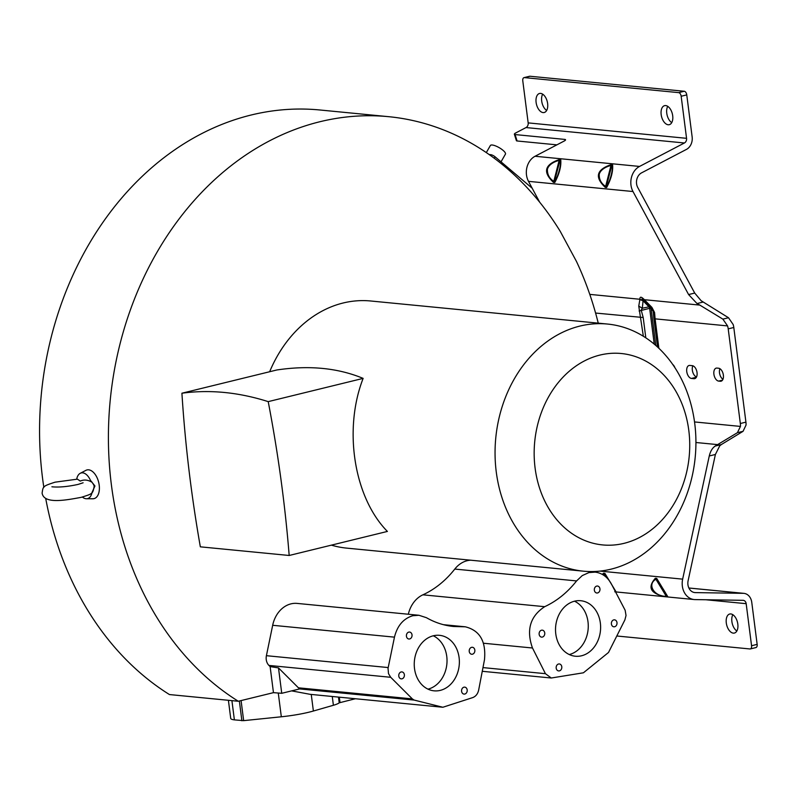 <?xml version="1.0" encoding="UTF-8"?>
<svg xmlns="http://www.w3.org/2000/svg" width="797" height="797" viewBox="0 0 797 797"><rect width="100%" height="100%" fill="white"/><g stroke="black" fill="none" stroke-linecap="round" stroke-linejoin="round"><path stroke-width="1.2" d="M92.004 492.536L94.943 485.981L94.146 486.3L93.867 485.064M93.847 485.024L92.123 482.354C88.019 479.794 84.074 479.376 80.288 481.079L77.399 479.156L55.043 482.175C42.639 486.26 43.168 486.22 42.111 493.094C43.835 504.581 66.48 500.038 81.244 497.338C92.94 493.612 92.621 494.02 94.176 486.419L93.847 485.004M76.691 479.186L76.721 479.037A13.23 7.522 76.2 0 1 80.238 473.308A13.23 7.522 76.2 0 1 82.709 472.84A13.23 7.522 76.2 0 1 90.45 480.372L92.123 482.354M94.943 485.981L90.45 480.372M91.994 492.626A13.23 7.522 76.2 0 1 86.474 498.753L92.87 498.763A14.764 8.388 -103.8 0 0 99.197 485.124A14.764 8.388 -103.8 0 0 85.907 470.35L80.238 473.308M86.474 498.753A13.23 7.522 76.2 0 1 82.39 497.049M599.892 355.083A96.158 77.598 95.6 0 0 535.096 468.038A96.158 77.598 95.6 0 0 624.001 543.355A96.158 77.598 95.6 0 0 688.797 430.4A96.158 77.598 95.6 0 0 599.892 355.083M611.06 569.158A124.153 100.183 -84.4 0 1 583.454 571.18A124.153 100.183 -84.4 0 1 495.067 454.977A124.153 100.183 -84.4 0 1 579.917 326.073A124.153 100.183 -84.4 0 1 607.523 324.05A124.153 100.183 -84.4 0 1 695.911 440.253A124.153 100.183 -84.4 0 1 611.06 569.158M363.133 378.386C337.898 367.925 309.136 365.116 276.838 369.977L181.915 393.22C185.143 444.068 191.28 495.266 200.336 546.832L289.181 555.479C285.087 504.411 278.093 453.124 268.21 401.628L363.133 378.386C343.288 429.244 353.828 497.318 387.402 531.43L289.181 555.479M607.523 324.05L370.695 300.987A124.153 100.183 95.6 0 0 343.089 303.009A124.153 100.183 95.6 0 0 269.655 371.731M331.403 545.148A124.153 100.183 95.6 0 0 346.625 548.117L583.454 571.18M470.698 560.201A27.785 22.416 95.6 0 0 467.132 560.719A27.785 22.416 95.6 0 0 454.788 569.068A100.781 81.324 -84.4 0 1 422.888 594.821A27.785 22.416 95.6 0 0 408.323 614.238M281.74 693.3L299.901 688.857A6.994 5.639 -84.4 0 1 298.427 687.811L278.492 667.916L281.74 693.3L273.461 692.653L238.303 701.26A309.326 249.62 -84.4 0 1 120.417 342.401A309.326 249.62 -84.4 0 1 388.647 116.681A309.326 249.62 -84.4 0 1 560.251 231.369L576.45 261.406A309.326 249.62 -84.4 0 1 598.248 323.144M273.461 692.653L270.123 666.601L268.948 665.435A9.793 7.9 -84.4 0 1 266.407 655.692L272.674 625.286A27.785 22.416 -84.4 0 1 290.965 603.867A27.785 22.416 -84.4 0 1 297.142 603.409L418.943 615.274L412.756 615.732C403.392 618.592 397.285 625.735 394.465 637.152L388.039 668.324L388.508 673.654L390.709 677.291L412.348 698.899L414.141 700.075L442.863 707.258L472.751 697.584C475.829 696.379 477.802 693.858 478.668 690.033L484.476 659.767C486.21 641.396 479.824 630.407 465.318 626.811L453.613 626.492C444.068 625.535 435.013 622.606 426.435 617.695L418.943 615.274M588.933 572.585L595.11 572.126C602.084 573.003 607.523 576.968 611.419 584.022L625.147 610.253L626.034 615.483L624.868 619.946L608.509 652.474L583.414 672.798L551.255 678.008L545.437 673.684L532.486 648.001C526.1 630.009 530.164 616.24 544.68 606.686C556.824 601.058 567.454 592.47 576.58 580.923L582.268 575.583L588.933 572.585M555.788 633.934A27.885 22.495 95.6 0 0 575.334 656.23A27.885 22.495 95.6 0 0 600.35 623.025A27.885 22.495 95.6 0 0 580.804 600.729A27.885 22.495 95.6 0 0 555.788 633.934M539.151 634.322A3.497 2.819 95.6 0 0 541.601 637.122A3.497 2.819 95.6 0 0 544.74 632.957A3.497 2.819 95.6 0 0 542.289 630.158A3.497 2.819 95.6 0 0 539.151 634.322M556.186 668.135A3.497 2.819 95.6 0 0 558.647 670.925A3.497 2.819 95.6 0 0 561.785 666.76A3.497 2.819 95.6 0 0 559.335 663.961A3.497 2.819 95.6 0 0 556.186 668.135M611.399 624.001A3.497 2.819 95.6 0 0 613.849 626.801A3.497 2.819 95.6 0 0 616.988 622.636A3.497 2.819 95.6 0 0 614.537 619.837A3.497 2.819 95.6 0 0 611.399 624.001M594.353 590.198A3.497 2.819 95.6 0 0 596.814 592.998A3.497 2.819 95.6 0 0 599.952 588.824A3.497 2.819 95.6 0 0 597.501 586.034A3.497 2.819 95.6 0 0 594.353 590.198M574.527 601.197A27.885 22.495 -84.4 0 1 587.997 621.799A27.885 22.495 -84.4 0 1 569.267 654.546M278.492 667.916L270.123 666.601M238.303 701.26L169.442 694.556A309.326 249.62 95.6 0 1 45.718 498.504M442.753 707.248L310.192 694.336L291.642 690.879M231.917 700.643L234.378 719.87L243.653 720.647L281.321 716.782A38.535 6.197 -7.3 0 0 309.077 712.159A38.535 6.197 -7.3 0 0 313.38 711.024L333.395 705.275A21.589 3.467 -7.3 0 0 339.213 702.824L355.432 698.74M459.102 657.615A27.885 22.505 -84.3 0 1 434.056 690.83A27.885 22.505 -84.3 0 1 414.51 668.534A27.885 22.505 -84.3 0 1 439.555 635.329A27.885 22.505 -84.3 0 1 459.102 657.615M474.833 650.083A3.497 2.819 -84.3 0 1 471.694 654.247A3.497 2.819 -84.3 0 1 469.234 651.448A3.497 2.819 -84.3 0 1 472.382 647.284A3.497 2.819 -84.3 0 1 474.833 650.083M467.181 689.933A3.497 2.819 -84.3 0 1 464.043 694.097A3.497 2.819 -84.3 0 1 461.593 691.298A3.497 2.819 -84.3 0 1 464.731 687.134A3.497 2.819 -84.3 0 1 467.181 689.933M404.368 674.7A3.497 2.819 -84.3 0 1 401.23 678.875A3.497 2.819 -84.3 0 1 398.779 676.075A3.497 2.819 -84.3 0 1 401.917 671.911A3.497 2.819 -84.3 0 1 404.368 674.7M412.019 634.85A3.497 2.819 -84.3 0 1 408.881 639.015A3.497 2.819 -84.3 0 1 406.43 636.225A3.497 2.819 -84.3 0 1 409.568 632.051A3.497 2.819 -84.3 0 1 412.019 634.85M427.999 689.146A27.885 22.505 95.7 0 0 446.758 656.399A27.885 22.505 95.7 0 0 433.279 635.787M682.65 579.14L709.27 455.974C710.426 451.192 712.428 447.884 715.258 446.031L721.365 444.537L719.731 445.822L715.397 454.469L688.12 580.674A9.793 7.91 95.6 0 0 694.825 592.579A9.793 7.91 95.6 0 0 695.343 592.609L743.302 593.327A11.198 9.036 -84.4 0 1 743.9 593.357A11.198 9.036 -84.4 0 1 751.76 602.313L757.15 644.365L751.561 645.739L746.171 603.678A4.194 3.387 95.6 0 0 743.222 600.32A4.194 3.387 95.6 0 0 742.993 600.31L695.044 599.593A16.797 13.549 -84.4 0 1 694.137 599.543A16.797 13.549 -84.4 0 1 682.65 579.14L600.051 571.1M589.79 294.382L639.911 299.264C639.812 296.414 641.296 296.554 644.365 299.702L699.836 305.102L722.869 319.129L728.508 317.744L733.17 324.538A10.5 5.968 -103.8 0 1 733.798 327.497L745.922 422.141A10.5 5.968 -103.8 0 1 746.042 425.05L743.053 431.316L737.414 432.691L715.258 446.031M656.718 578.403L656.658 579.309L666.969 596.345C668.982 598.238 661.38 585.685 656.658 579.309L655.961 579.25C646.656 584.241 654.247 596.804 666.272 596.276L666.581 596.843C650.75 593.994 647.005 587.797 655.323 578.263L656.718 578.403L667.966 596.983L666.8 596.873M602.353 574.408L603.488 573.222L604.883 573.352L616.131 591.932L614.746 591.792M736.846 630.995A9.793 5.569 76.2 0 1 732.861 614.706M755.536 647.592A3.497 1.992 -103.8 0 0 755.925 647.562A3.497 1.992 -103.8 0 0 757.15 644.365M730.829 613.949A9.793 5.569 -103.8 0 0 729.723 614.019A9.793 5.569 -103.8 0 0 726.446 623.921A9.793 5.569 -103.8 0 0 733.29 633.127A9.793 5.569 -103.8 0 0 734.386 633.057A9.793 5.569 -103.8 0 0 737.663 623.154A9.793 5.569 -103.8 0 0 730.829 613.949M743.053 431.316L721.365 444.537M737.414 432.691L740.453 426.415A10.5 5.968 76.2 0 0 740.333 423.516L728.209 328.862A10.5 5.968 76.2 0 0 727.571 325.913L655.104 318.85L654.566 312.494L651.936 307.413L644.365 299.702L644.096 300.539L644.464 300.917L644.793 300.12L644.464 300.917L652.036 309.186L651.936 307.413M608.549 579.668L603.488 573.222M605.64 576.699L604.126 574.199L603.289 574.976M607.145 578.094L604.883 573.352M615.135 591.294L616.131 591.932M615.204 591.244L611.518 584.211M667.966 596.983L666.272 596.276L655.323 578.263M539.649 202.159L528.501 181.347A16.797 13.549 95.6 0 1 535.056 156.262L639.553 166.434L684.414 142.982A4.194 3.387 95.6 0 0 686.556 138.319L681.166 96.258L686.765 94.893L692.145 136.945A11.198 9.036 -84.4 0 1 686.436 149.408L641.575 172.849A9.793 7.91 95.6 0 0 637.749 187.494L694.715 293.067L688.598 294.561L697.006 303.547L699.836 305.102M639.553 166.434A16.797 13.549 -84.4 0 0 632.997 191.529L688.598 294.561M612.594 164.73C613.182 171.295 611.199 178.887 606.647 187.524L605.252 187.385C594.442 177.193 596.425 169.592 611.209 164.59L612.594 164.73L611.787 165.577C613.839 167.529 609.705 182.991 606.328 186.468L606.647 187.524M560.759 159.679C561.347 166.244 559.364 173.846 554.812 182.473L553.417 182.344C542.608 172.142 544.59 164.541 559.374 159.549L560.759 159.679L559.952 160.526C562.005 162.478 557.87 177.94 554.493 181.417L554.812 182.473M639.921 299.652L643.069 300.778L639.911 299.264L638.756 306.128L642.332 308.24L641.187 310.113L643.199 317.515L595.588 313.052M643.348 336.274L638.756 306.128M642.82 300.409C641.396 298.198 641.814 298.237 644.096 300.539L654.566 312.494M650.97 308.021A2.799 2.62 -36.9 0 1 651.049 308.439L649.655 308.309A2.799 1.425 78 0 0 648.977 306.825A2.799 1.365 135.7 0 1 649.754 306.686M722.869 319.129L727.571 325.913M728.508 317.744L701.141 300.728L694.715 293.067M665.704 105.583A9.793 5.569 -103.8 0 0 664.598 105.652A9.793 5.569 -103.8 0 0 661.321 115.555A9.793 5.569 -103.8 0 0 668.165 124.76A9.793 5.569 -103.8 0 0 669.261 124.691A9.793 5.569 -103.8 0 0 672.548 114.788A9.793 5.569 -103.8 0 0 665.704 105.583M681.166 96.258A3.497 1.992 76.2 0 0 678.675 92.631L524.406 77.608A3.497 1.992 76.2 0 0 524.008 77.638L529.606 76.263A3.497 1.992 -103.8 0 0 529.238 76.422M684.414 142.982L526.03 127.56A4.194 3.387 -84.4 0 0 528.172 122.887L522.782 80.836A3.497 1.992 76.2 0 1 524.008 77.638M540.645 93.398A9.793 5.569 -103.8 0 0 539.539 93.478A9.793 5.569 -103.8 0 0 536.261 103.371A9.793 5.569 -103.8 0 0 543.106 112.586A9.793 5.569 -103.8 0 0 544.202 112.507A9.793 5.569 -103.8 0 0 547.479 102.604A9.793 5.569 -103.8 0 0 540.645 93.398M546.662 110.454A9.793 5.569 76.2 0 1 542.677 94.156M671.722 122.628A9.793 5.569 76.2 0 1 667.737 106.34M526.03 127.56L515.659 132.979A3.497 0.966 162.5 0 0 514.374 134.235L516.396 140.651A3.497 0.966 -17.5 0 0 517.094 140.979L556.874 144.855M535.056 156.262L564.256 140.999A3.497 0.966 -17.5 0 0 565.541 139.744A3.497 0.966 -17.5 0 0 564.844 139.415L515.071 134.563A3.497 0.966 162.5 0 1 514.374 134.235M559.374 159.549L553.795 181.347C549.292 178.408 547.17 174.334 547.419 169.143C548.854 164.252 555.041 161.273 559.255 160.456L559.952 160.526L554.493 181.417L553.795 181.347L553.417 182.344M611.209 164.59L605.63 186.398C601.127 183.459 598.995 179.385 599.254 174.184C600.689 169.303 606.876 166.324 611.09 165.507L611.787 165.577L606.328 186.468L605.63 186.398L605.252 187.385M639.094 310.989L649.655 308.309L654.247 344.155M643.069 300.778L642.332 308.24L648.977 306.825L643.069 300.778M686.765 94.893A3.497 1.992 -103.8 0 0 684.264 91.266L529.995 76.243A3.497 1.992 -103.8 0 0 529.606 76.263M751.561 645.739A3.497 1.992 76.2 0 1 750.336 648.937A3.497 1.992 76.2 0 1 749.937 648.957L616.998 636.016M658.88 348.299L655.104 318.85L653.889 318.551L653.181 311.278L651.049 308.439L655.792 345.48M674.989 367.835A6.645 3.776 -103.8 0 0 672.648 364.378M691.497 378.445L693.968 378.695A6.645 3.776 -103.8 0 0 694.715 378.635A6.645 3.776 -103.8 0 0 696.937 371.92A6.645 3.776 -103.8 0 0 692.294 365.674L689.823 365.434A6.645 3.776 -103.8 0 0 689.076 365.484A6.645 3.776 -103.8 0 0 686.855 372.199A6.645 3.776 -103.8 0 0 691.497 378.445L696.379 377.25M718.645 381.096L720.289 381.255A6.645 3.776 -103.8 0 0 721.036 381.205A6.645 3.776 -103.8 0 0 723.268 374.48A6.645 3.776 -103.8 0 0 718.625 368.234L716.981 368.075A6.645 3.776 -103.8 0 0 716.234 368.124A6.645 3.776 -103.8 0 0 714.002 374.849A6.645 3.776 -103.8 0 0 718.645 381.096L722.49 380.149M722.969 379.272A6.645 3.776 76.2 0 1 719.9 368.682M696.528 376.961A6.645 3.776 76.2 0 1 692.832 372.338A6.645 3.776 76.2 0 1 692.852 365.793M388.647 116.681L319.776 109.976A309.326 249.62 95.6 0 0 43.845 487.395M228.4 700.304L230.722 718.426A21.688 3.487 -7.3 0 0 234.378 719.86M241.889 720.757L239.359 701.001M532.237 188.271L495.106 156.82A3.497 1.006 -150.2 0 0 490.763 154.678L489.089 154.518M501.024 161.831L505.437 154.13A8.677 2.501 -150.2 0 0 503.017 150.314A8.677 2.501 -150.2 0 0 495.385 145.841A8.677 2.501 -150.2 0 0 490.384 145.492L486.309 152.596M268.21 401.628C238.592 392.234 209.82 389.424 181.915 393.22M482.972 667.597L545.437 673.684M532.486 648.001L483.54 643.239M422.888 594.821L544.68 606.686M454.788 569.068L576.58 580.923M388.179 667.557L266.407 655.692M268.948 665.435L390.709 677.291M412.358 698.899L298.427 687.811M444.557 624.968L462.788 626.741M299.612 688.927L414.141 700.075M311.248 694.436L313.38 711.024M272.674 625.286L394.465 637.152M717.708 444.626L695.93 442.504M709.27 455.974L715.397 454.469M694.536 421.942L740.453 426.415M694.297 592.5L695.343 592.609M632.997 191.529L528.501 181.347M703.113 302.053L697.006 303.547M528.172 122.887L686.556 138.319M743.302 593.327L688.887 588.027M643.199 317.515L645.809 337.848M529.995 76.243L524.406 77.608M678.675 92.631L684.264 91.266M746.171 603.678L705.863 599.752M733.798 327.497L728.209 328.862M740.333 423.516L745.922 422.141M657.545 347.044L653.889 318.551M720.289 381.255L721.723 380.906M693.968 378.695L695.402 378.336M565.163 140.411L564.844 139.415M515.071 134.563L517.094 140.979M333.395 705.275L332.269 696.488M339.213 702.824L338.476 697.096M281.321 716.782L278.273 693.031M339.323 697.176L340.01 702.516M241.083 700.583L243.653 720.647M537.796 198.573L537.158 199.12M495.106 156.82L494.279 158.264M490.344 155.405L490.763 154.678M51.905 486.788C58.858 487.485 67.576 486.698 78.076 484.417L83.107 482.793M588.973 571.529L595.11 572.126M482.265 671.293L551.255 678.008M443.401 624.679L465.318 626.811M310.292 694.346L442.863 707.258M694.137 599.543L615.543 591.892M743.9 593.357L688.877 587.997M755.925 647.562L750.336 648.937"/></g></svg>
